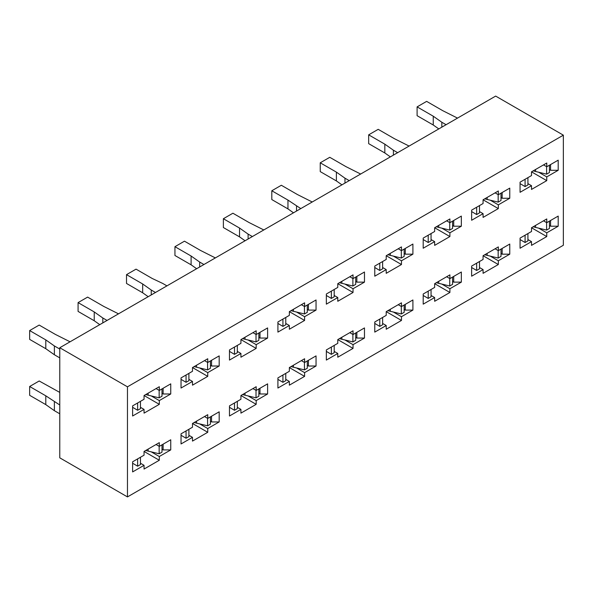 <?xml version="1.0" encoding="UTF-8"?>
<svg xmlns="http://www.w3.org/2000/svg" width="593" height="593" viewBox="0 0 593 593"><rect width="100%" height="100%" fill="white"/><g stroke="black" fill="none" stroke-linecap="round" stroke-linejoin="round"><path stroke-width="0.89" d="M59.774 347.743L495.659 96.088L563.35 135.167L563.35 245.257L127.465 496.912L127.465 386.821L59.774 347.743L59.774 457.833L127.465 496.912M563.35 135.167L127.465 386.821M401.468 246.903L401.468 250.646L412.906 244.042L412.906 254.175L401.468 260.779L401.468 264.522L386.213 273.329L386.213 269.585L374.776 276.19L374.776 266.064L386.213 259.452L386.213 255.716L401.468 246.903M386.213 311.636L401.468 302.83L401.468 306.574L412.906 299.969L412.906 310.095L401.468 316.699L401.468 320.442L386.213 329.248L386.213 325.505L374.776 332.11L374.776 321.984L386.213 315.38L386.213 311.636L401.468 320.442M159.309 404.33L144.055 413.136L144.055 409.392L132.617 415.997L132.617 405.871L144.055 399.267L144.055 395.524L159.309 386.718L159.309 390.461L170.747 383.849L170.747 393.982L159.309 400.586L159.309 404.33L144.055 395.524M207.743 376.37L192.488 385.176L192.488 381.432L181.043 388.037L181.043 377.904L192.488 371.3L192.488 367.556L207.743 358.75L207.743 362.493L219.18 355.889L219.18 366.022L207.743 372.626L207.743 376.37L192.488 367.556M256.176 348.402L240.921 357.208L240.921 353.472L229.476 360.077L229.476 349.944L240.921 343.34L240.921 339.596L256.176 330.79L256.176 334.534L267.613 327.929L267.613 338.054L256.176 344.659L256.176 348.402L240.921 339.596M304.602 320.442L289.347 329.248L289.347 325.505L277.909 332.11L277.909 321.984L289.347 315.38L289.347 311.636L304.602 302.83L304.602 306.574L316.047 299.969L316.047 310.095L304.602 316.699L304.602 320.442L289.347 311.636M353.035 292.482L337.78 301.288L337.78 297.545L326.343 304.15L326.343 294.024L337.78 287.42L337.78 283.676L353.035 274.87L353.035 278.614L364.473 272.009L364.473 282.135L353.035 288.739L353.035 292.482L337.78 283.676M144.055 455.187L144.055 451.443L159.309 442.637L159.309 446.381L170.747 439.776L170.747 449.902L159.309 456.506L159.309 460.25L144.055 469.056L144.055 465.32L132.617 471.924L132.617 461.791L144.055 455.187M192.488 427.227L192.488 423.484L207.743 414.677L207.743 418.421L219.18 411.816L219.18 421.942L207.743 428.546L207.743 432.29L192.488 441.096L192.488 437.352L181.043 443.957L181.043 433.831L192.488 427.227M240.921 399.267L240.921 395.524L256.176 386.718L256.176 390.461L267.613 383.856L267.613 393.982L256.176 400.586L256.176 404.33L240.921 413.136L240.921 409.392L229.476 415.997L229.476 405.871L240.921 399.267M289.347 371.307L289.347 367.564L304.602 358.75L304.602 362.493L316.047 355.889L316.047 366.022L304.602 372.626L304.602 376.37L289.347 385.176L289.347 381.432L277.909 388.037L277.909 377.911L289.347 371.307M337.78 343.34L337.78 339.596L353.035 330.79L353.035 334.534L364.473 327.929L364.473 338.054L353.035 344.666L353.035 348.402L337.78 357.216L337.78 353.472L326.343 360.077L326.343 349.944L337.78 343.34M449.902 236.555L434.647 245.369L434.647 241.625L423.202 248.23L423.202 238.097L434.647 231.492L434.647 227.749L449.902 218.943L449.902 222.686L461.339 216.082L461.339 226.207L449.902 232.812L449.902 236.555L434.647 227.749M498.328 208.595L483.073 217.401L483.073 213.658L471.635 220.262L471.635 210.137L483.073 203.532L483.073 199.789L498.328 190.983L498.328 194.726L509.772 188.122L509.772 198.247L498.328 204.852L498.328 208.595L483.073 199.789M546.761 180.635L531.506 189.441L531.506 185.698L520.068 192.302L520.068 182.177L531.506 175.572L531.506 171.829L546.761 163.023L546.761 166.766L558.198 160.162L558.198 170.287L546.761 176.892L546.761 180.635L531.506 171.829M434.647 287.42L434.647 283.676L449.902 274.87L449.902 278.614L461.339 272.009L461.339 282.135L449.902 288.739L449.902 292.482L434.647 301.288L434.647 297.545L423.202 304.15L423.202 294.024L434.647 287.42M483.073 259.46L483.073 255.716L498.328 246.91L498.328 250.646L509.772 244.042L509.772 254.175L498.328 260.779L498.328 264.522L483.073 273.329L483.073 269.585L471.635 276.19L471.635 266.064L483.073 259.46M531.506 231.492L531.506 227.749L546.761 218.943L546.761 222.686L558.198 216.082L558.198 226.215L546.761 232.819L546.761 236.563L531.506 245.369L531.506 241.625L520.068 248.23L520.068 238.097L531.506 231.492M401.468 250.646L398.222 248.778M412.906 254.175L405.278 254.175L404.152 253.515M405.278 248.445L405.278 254.175M393.582 256.228L401.468 260.779M382.626 267.51L386.213 269.585M401.468 264.522L386.213 255.716M398.222 304.698L401.468 306.574M405.278 304.372L405.278 310.095L412.906 310.095M393.582 312.148L401.468 316.699M405.278 310.095L404.152 309.442M386.213 325.505L382.626 323.437M431.059 239.55L434.647 241.625M442.015 228.261L449.902 232.812M461.339 226.207L453.712 226.207L452.578 225.555M449.902 222.686L446.655 220.818M453.712 220.485L453.712 226.207M479.492 211.59L483.073 213.658M490.448 200.301L498.328 204.852M509.772 198.247L502.145 198.247L501.011 197.595M498.328 194.726L495.088 192.851M502.145 192.525L502.145 198.247M527.918 183.63L531.506 185.698M538.874 172.341L546.761 176.892M558.198 170.287L550.578 170.287L549.444 169.635M546.761 166.766L543.522 164.891M550.578 164.565L550.578 170.287M446.655 276.738L449.902 278.614M453.712 276.412L453.712 282.135L461.339 282.135M434.647 297.545L431.059 295.477M442.015 284.188L449.902 288.739M453.712 282.135L452.578 281.482M434.647 283.676L449.902 292.482M495.088 248.778L498.328 250.646M502.145 248.445L502.145 254.175L509.772 254.175M483.073 269.585L479.492 267.517M490.448 256.228L498.328 260.779M502.145 254.175L501.011 253.522M483.073 255.716L498.328 264.522M543.522 220.818L546.761 222.686M550.578 220.485L550.578 226.215L558.198 226.215M531.506 241.625L527.918 239.55M538.874 228.268L546.761 232.819M550.578 226.215L549.444 225.555M531.506 227.749L546.761 236.563M349.796 332.666L353.035 334.534M356.853 332.332L356.853 338.054L364.473 338.054M337.78 353.472L334.193 351.397M345.148 340.108L353.035 344.666M356.853 338.054L355.718 337.402M337.78 339.596L353.035 348.402M301.363 360.626L304.602 362.493M308.419 360.292L308.419 366.022L316.047 366.022M289.347 381.432L285.767 379.357M296.722 368.075L304.602 372.626M308.419 366.022L307.285 365.362M289.347 367.564L304.602 376.37M252.929 388.585L256.176 390.461M259.986 388.259L259.986 393.982L267.613 393.982M240.921 409.392L237.333 407.324M248.289 396.035L256.176 400.586M259.986 393.982L258.852 393.329M240.921 395.524L256.176 404.33M204.496 416.545L207.743 418.421M211.553 416.219L211.553 421.942L219.18 421.942M192.488 437.352L188.9 435.284M199.856 423.995L207.743 428.546M211.553 421.942L210.426 421.289M192.488 423.484L207.743 432.29M156.07 444.513L159.309 446.381M163.119 444.179L163.119 449.902L170.747 449.902M144.055 465.32L140.467 463.244M151.423 451.955L159.309 456.506M163.119 449.902L161.993 449.249M144.055 451.443L159.309 460.25M334.193 295.477L337.78 297.545M345.148 284.188L353.035 288.739M364.473 282.135L356.853 282.135L355.718 281.482M353.035 278.614L349.796 276.738M356.853 276.412L356.853 282.135M285.767 323.437L289.347 325.505M296.722 312.148L304.602 316.699M316.047 310.095L308.419 310.095L307.285 309.442M304.602 306.574L301.363 304.698M308.419 304.372L308.419 310.095M237.333 351.397L240.921 353.472M248.289 340.108L256.176 344.659M267.613 338.054L259.986 338.054L258.852 337.402M256.176 334.534L252.929 332.666M259.986 332.332L259.986 338.054M188.9 379.357L192.488 381.432M199.856 368.075L207.743 372.626M219.18 366.022L211.553 366.022L210.426 365.362M207.743 362.493L204.496 360.626M211.553 360.292L211.553 366.022M140.467 407.324L144.055 409.392M151.423 396.035L159.309 400.586M170.747 393.982L163.119 393.982L161.993 393.329M159.309 390.461L156.07 388.585M163.119 388.252L163.119 393.982M379.787 263.166L379.787 270.475L374.776 267.502M382.626 261.528L382.626 268.837L379.787 270.475M401.313 250.557L401.313 258.044L387.859 254.76M404.152 249.104L404.152 256.406L401.313 258.044M300.792 208.595L287.961 200.093L271.809 190.761L281.341 185.261L297.486 194.578L312.229 201.991M271.809 190.761L271.809 199.567L287.961 208.899L287.961 200.093M296.537 206.142L296.537 211.049M293.498 212.805L287.961 208.899M379.787 319.086L379.787 326.395L374.776 323.422M382.626 317.448L382.626 324.756L379.787 326.395M401.313 306.485L401.313 313.971L387.859 310.688M404.152 305.024L404.152 312.333L401.313 313.971M59.774 349.062L54.378 345.949L54.378 354.755L45.802 348.706L29.65 339.381L29.65 330.568L39.182 325.068L55.334 334.393L70.07 341.798M59.774 357.875L54.378 354.755M54.378 345.949L45.802 339.9L45.802 348.706M45.802 339.9L29.65 330.568M161.993 388.912L161.993 396.213L159.154 397.851L145.7 394.575M159.154 390.364L159.154 397.851M140.467 401.335L140.467 408.644L137.635 410.282L132.617 407.309M137.635 402.973L137.635 410.282M107.066 320.442L102.811 317.989L102.811 322.896M102.811 317.989L94.235 311.933L94.235 320.746L78.083 311.414L78.083 302.608L87.616 297.108L103.76 306.425L118.504 313.838M99.772 324.653L94.235 320.746M94.235 311.933L78.083 302.608M210.426 360.944L210.426 368.253L207.587 369.891L194.133 366.607M207.587 362.405L207.587 369.891M188.9 373.375L188.9 380.684L186.061 382.315L181.043 379.35M186.061 375.013L186.061 382.315M155.499 292.482L151.245 290.029L151.245 294.936M151.245 290.029L142.668 283.973L142.668 292.779L126.517 283.454L126.517 274.648L136.049 269.14L152.193 278.465L162.682 283.424M148.206 296.693L142.668 292.779M142.668 283.973L126.517 274.648M162.69 283.424L166.937 285.878M258.852 332.984L258.852 340.293L256.02 341.931L242.559 338.647M256.02 334.445L256.02 341.931M237.333 345.415L237.333 352.716L234.494 354.355L229.476 351.382M234.494 347.046L234.494 354.355M203.925 264.522L199.678 262.062L199.678 266.976M199.678 262.062L191.102 256.013L191.102 264.819L174.942 255.494L174.942 246.688L184.475 241.181L200.627 250.505L215.37 257.918M196.639 268.725L191.102 264.819M191.102 256.013L174.942 246.688M307.285 305.024L307.285 312.333L304.446 313.971L290.993 310.688M304.446 306.485L304.446 313.971M285.767 317.448L285.767 324.756L282.928 326.395L277.909 323.422M282.928 319.086L282.928 326.395M252.359 236.555L248.104 234.102L248.104 239.016M248.104 234.102L239.528 228.053L239.528 236.859L223.376 227.534L223.376 218.728L232.908 213.221L249.06 222.545L263.796 229.951M245.072 240.765L239.528 236.859M239.528 228.053L223.376 218.728M355.718 277.064L355.718 284.373L352.879 286.004L339.426 282.728M352.879 278.525L352.879 286.004M334.193 289.488L334.193 296.796L331.361 298.435L326.343 295.462M331.361 291.126L331.361 298.435M137.635 458.893L137.635 466.202L132.617 463.229M140.467 457.262L140.467 464.564L137.635 466.202M159.154 446.292L159.154 453.778L145.7 450.495M161.993 444.832L161.993 452.14L159.154 453.778M59.774 404.989L45.802 395.82L29.65 386.495L39.182 380.988L59.774 392.41M29.65 386.495L29.65 395.301L45.802 404.626L45.802 395.82M54.378 401.876L54.378 410.682L45.802 404.626M59.774 413.795L54.378 410.682M186.061 430.933L186.061 438.242L181.043 435.269M188.9 429.295L188.9 436.604L186.061 438.242M207.587 418.332L207.587 425.818L194.133 422.535M210.426 416.872L210.426 424.18L207.587 425.818M234.494 402.973L234.494 410.282L229.476 407.309M237.333 401.335L237.333 408.644L234.494 410.282M256.02 390.372L256.02 397.851L242.559 394.575M258.852 388.912L258.852 396.22L256.02 397.851M282.928 375.013L282.928 382.322L277.909 379.35M285.767 373.375L285.767 380.684L282.928 382.322M304.446 362.405L304.446 369.891L290.993 366.607M307.285 360.952L307.285 368.253L304.446 369.891M331.361 347.053L331.361 354.355L326.343 351.39M334.193 345.415L334.193 352.716L331.361 354.355M352.879 334.445L352.879 341.931L339.426 338.647M355.718 332.984L355.718 340.293L352.879 341.931M349.225 180.635L344.97 178.182L344.97 183.089M344.97 178.182L336.394 172.126L336.394 180.932L320.242 171.607L320.242 162.801L329.775 157.301L345.919 166.618L360.663 174.031M341.931 184.846L336.394 180.932M336.394 172.126L320.242 162.801M452.578 221.137L452.578 228.446L449.746 230.084L436.285 226.8M449.746 222.597L449.746 230.084M431.059 233.568L431.059 240.869L428.22 242.507L423.202 239.542M428.22 235.206L428.22 242.507M397.651 152.675L393.404 150.222L393.404 155.129M393.404 150.222L384.827 144.166L384.827 152.972L368.668 143.647L368.668 134.841L378.201 129.333L394.352 138.658L409.096 146.071M390.364 156.878L384.827 152.972M384.827 144.166L368.668 134.841M501.011 193.177L501.011 200.486L498.172 202.124L484.718 198.84M498.172 194.637L498.172 202.124M479.492 205.601L479.492 212.909L476.653 214.547L471.635 211.575M476.653 207.239L476.653 214.547M446.084 124.708L441.829 122.254L441.829 127.169M441.829 122.254L433.253 116.206L433.253 125.012L417.101 115.687L417.101 106.881L426.634 101.373L442.786 110.698L457.522 118.103M438.798 128.918L433.253 125.012M433.253 116.206L417.101 106.881M549.444 165.217L549.444 172.526L546.605 174.164L533.151 170.88M546.605 166.677L546.605 174.164M527.918 177.641L527.918 184.949L525.087 186.587L520.068 183.615M525.087 179.279L525.087 186.587M428.22 291.126L428.22 298.435L423.202 295.462M431.059 289.488L431.059 296.796L428.22 298.435M449.746 278.525L449.746 286.011L436.285 282.728M452.578 277.064L452.578 284.373L449.746 286.011M476.653 263.166L476.653 270.475L471.635 267.502M479.492 261.528L479.492 268.837L476.653 270.475M498.172 250.557L498.172 258.044L484.718 254.768M501.011 249.104L501.011 256.406L498.172 258.044M525.087 235.206L525.087 242.507L520.068 239.542M527.918 233.568L527.918 240.877L525.087 242.507M546.605 222.597L546.605 230.084L533.151 226.8M549.444 221.137L549.444 228.446L546.605 230.084M390.29 253.359L390.29 255.45M390.29 309.287L390.29 311.377M148.131 393.166L148.131 395.257M196.565 365.206L196.565 367.297M244.998 337.247L244.998 339.337M293.424 309.287L293.424 311.369M341.857 281.319L341.857 283.41M148.131 449.094L148.131 451.184M196.565 421.134L196.565 423.217M244.998 393.166L244.998 395.257M293.424 365.206L293.424 367.297M341.857 337.247L341.857 339.337M438.724 225.399L438.724 227.49M487.149 197.439L487.149 199.53M535.583 169.472L535.583 171.562M438.724 281.319L438.724 283.41M487.149 253.359L487.149 255.45M535.583 225.399L535.583 227.49"/></g></svg>
